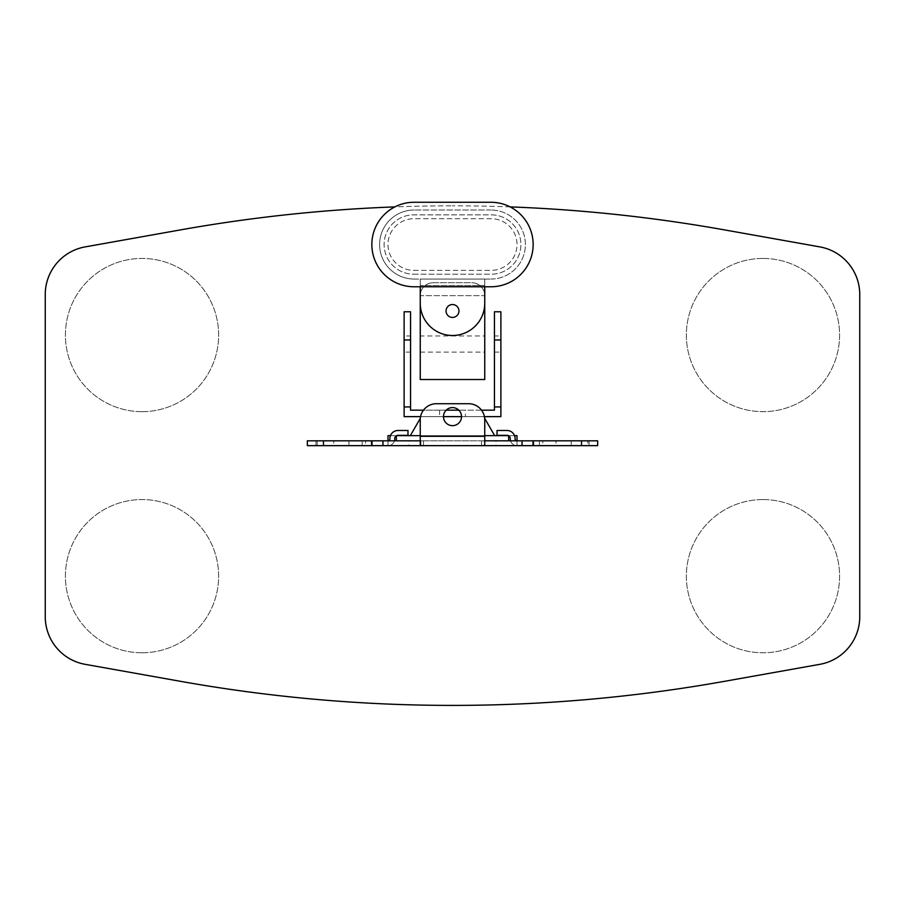 <?xml version="1.0" encoding="UTF-8"?>
<svg xmlns="http://www.w3.org/2000/svg" width="905" height="905" viewBox="0 0 905 905"><rect width="100%" height="100%" fill="white"/><g stroke="black" fill="none" stroke-linecap="round" stroke-linejoin="round"><path stroke-width="0.68" stroke-dasharray="4.53 3.39" d="M510.103 206.894A1548.353 1548.353 0 0 0 452.5 205.82A1548.353 1548.353 0 0 1 724.17 229.836L819.851 246.895A48.384 48.384 0 0 1 859.75 294.532L859.75 616.69A48.384 48.384 0 0 1 819.851 664.327L724.17 681.386A1548.353 1548.353 0 0 1 180.83 681.386L85.149 664.327A48.384 48.384 0 0 1 45.25 616.69L45.25 294.532A48.384 48.384 0 0 1 85.149 246.895L180.83 229.836A1548.353 1548.353 0 0 1 452.5 205.82A1548.353 1548.353 0 0 0 394.897 206.894M142.017 652.777A76.608 76.608 0 0 1 65.409 576.168A76.608 76.608 0 0 1 142.017 499.56A76.608 76.608 0 0 1 218.637 576.168A76.608 76.608 0 0 1 142.017 652.777A76.608 76.608 0 0 1 65.409 576.168A76.608 76.608 0 0 1 142.017 499.56A76.608 76.608 0 0 1 218.637 576.168A76.608 76.608 0 0 1 142.017 652.777M142.017 411.662A76.608 76.608 0 0 0 218.637 335.054A76.608 76.608 0 0 0 142.017 258.445A76.608 76.608 0 0 0 65.409 335.054A76.608 76.608 0 0 0 142.017 411.662A76.608 76.608 0 0 0 218.637 335.054A76.608 76.608 0 0 0 142.017 258.445A76.608 76.608 0 0 0 65.409 335.054A76.608 76.608 0 0 0 142.017 411.662M762.983 499.56A76.608 76.608 0 0 0 686.363 576.168A76.608 76.608 0 0 0 762.983 652.777A76.608 76.608 0 0 0 839.591 576.168A76.608 76.608 0 0 0 762.983 499.56A76.608 76.608 0 0 0 686.363 576.168A76.608 76.608 0 0 0 762.983 652.777A76.608 76.608 0 0 0 839.591 576.168A76.608 76.608 0 0 0 762.983 499.56M762.983 258.445A76.608 76.608 0 0 1 839.591 335.054A76.608 76.608 0 0 1 762.983 411.662A76.608 76.608 0 0 1 686.363 335.054A76.608 76.608 0 0 1 762.983 258.445A76.608 76.608 0 0 1 839.591 335.054A76.608 76.608 0 0 1 762.983 411.662A76.608 76.608 0 0 1 686.363 335.054A76.608 76.608 0 0 1 762.983 258.445M413.789 274.204L491.211 274.204A29.673 29.673 0 0 0 520.884 244.531A29.673 29.673 0 0 0 491.211 214.847L413.789 214.847A29.673 29.673 0 0 0 384.116 244.531A29.673 29.673 0 0 0 413.789 274.204L491.211 274.204A29.673 29.673 0 0 0 520.884 244.531A29.673 29.673 0 0 0 491.211 214.847L413.789 214.847A29.673 29.673 0 0 0 384.116 244.531A29.673 29.673 0 0 0 413.789 274.204M413.789 270.335L491.211 270.335A25.804 25.804 0 0 0 517.015 244.531A25.804 25.804 0 0 0 491.211 218.727L413.789 218.727A25.804 25.804 0 0 0 387.985 244.531A25.804 25.804 0 0 0 413.789 270.335L491.211 270.335A25.804 25.804 0 0 0 517.015 244.531A25.804 25.804 0 0 0 491.211 218.727L413.789 218.727A25.804 25.804 0 0 0 387.985 244.531A25.804 25.804 0 0 0 413.789 270.335M420.248 335.981L420.248 352.113L420.248 335.981L484.752 335.981L484.752 352.113L484.752 335.981M420.248 352.113L484.752 352.113M452.5 304.533A6.448 6.448 0 0 0 446.052 310.981A6.448 6.448 0 0 0 452.5 317.429A6.448 6.448 0 0 0 458.948 310.981A6.448 6.448 0 0 0 452.5 304.533A6.448 6.448 0 0 0 446.052 310.981A6.448 6.448 0 0 0 452.5 317.429A6.448 6.448 0 0 0 458.948 310.981A6.448 6.448 0 0 0 452.5 304.533A6.448 6.448 0 0 0 446.052 310.981A6.448 6.448 0 0 0 452.5 317.429A6.448 6.448 0 0 1 446.052 310.981A6.448 6.448 0 0 1 452.5 304.533A6.448 6.448 0 0 0 446.052 310.981A6.448 6.448 0 0 0 452.5 317.429A6.448 6.448 0 0 0 458.948 310.981A6.448 6.448 0 0 0 452.5 304.533A6.448 6.448 0 0 1 458.948 310.981A6.448 6.448 0 0 1 452.5 317.429A6.448 6.448 0 0 0 458.948 310.981A6.448 6.448 0 0 0 452.5 304.533M484.752 295.652A12.908 12.908 0 0 0 471.856 282.756L433.144 282.756A12.908 12.908 0 0 0 420.248 295.652A12.908 12.908 0 0 1 433.144 282.756A12.908 12.908 0 0 0 420.248 295.652L484.752 295.652A12.908 12.908 0 0 0 471.856 282.756L433.144 282.756A12.908 12.908 0 0 0 420.248 295.652L484.752 295.652A12.908 12.908 0 0 0 471.856 282.756A12.908 12.908 0 0 1 484.752 295.652L484.752 379.523L420.248 379.523L420.248 295.652M414.117 279.045L490.883 279.045L414.117 279.045A34.514 34.514 0 0 1 379.602 244.531A34.514 34.514 0 0 1 414.117 210.017A34.514 34.514 0 0 0 379.602 244.531A34.514 34.514 0 0 0 414.117 279.045M484.752 286.783L484.752 303.243A32.252 32.252 0 0 1 452.5 335.495A32.252 32.252 0 0 0 484.752 303.243L484.752 279.045L420.248 279.045L420.248 303.243A32.252 32.252 0 0 0 452.5 335.495A32.252 32.252 0 0 1 420.248 303.243L420.248 279.045L484.752 279.045L484.752 286.783L420.248 286.783M490.883 279.045A34.514 34.514 0 0 0 525.398 244.531A34.514 34.514 0 0 0 490.883 210.017A34.514 34.514 0 0 1 525.398 244.531A34.514 34.514 0 0 1 490.883 279.045M490.883 210.017L414.117 210.017L490.883 210.017M414.117 286.783A42.252 42.252 0 0 1 371.853 244.531A42.252 42.252 0 0 1 414.117 202.268L490.883 202.268A42.252 42.252 0 0 1 533.147 244.531A42.252 42.252 0 0 1 490.883 286.783L414.117 286.783A42.252 42.252 0 0 1 371.853 244.531A42.252 42.252 0 0 1 414.117 202.268A42.252 42.252 0 0 0 371.853 244.531A42.252 42.252 0 0 0 414.117 286.783L490.883 286.783A42.252 42.252 0 0 0 533.147 244.531A42.252 42.252 0 0 0 490.883 202.268A42.252 42.252 0 0 1 533.147 244.531A42.252 42.252 0 0 1 490.883 286.783M490.883 202.268L414.117 202.268M484.752 285.494L420.248 285.494L484.752 285.494M484.752 303.243A32.252 32.252 0 0 1 452.5 335.495A32.252 32.252 0 0 1 420.248 303.243M465.408 410.169L439.592 410.169L465.408 410.169L465.408 416.628L439.592 416.628L465.408 416.628M439.592 410.169L439.592 416.628M410.565 335.981L410.565 352.113L410.565 335.981L404.116 335.981L404.116 352.113L404.116 335.981M410.565 352.113L404.116 352.113M494.435 335.981L494.435 352.113L494.435 335.981L500.884 335.981L500.884 352.113L500.884 335.981M494.435 352.113L500.884 352.113M500.884 406.945L494.435 406.945L494.435 410.169L410.565 410.169L410.565 406.945L404.116 406.945L404.116 416.628L500.884 416.628L500.884 311.784L494.435 311.784L494.435 339.975L500.884 339.975M494.435 406.945L494.435 339.975M420.565 416.628L443.473 416.628M461.527 416.628L484.435 416.628M481.528 410.169L458.824 410.169M446.176 410.169L423.472 410.169M404.116 406.945L404.116 311.784L410.565 311.784L410.565 339.975L404.116 339.975M410.565 406.945L410.565 339.975M421.311 416.628L483.689 416.628L421.311 416.628L420.316 418.348M494.684 435.656L410.316 435.656L494.684 435.656M483.689 416.628L484.684 418.348M508.633 440.814L387.985 440.814L387.985 435.656L517.015 435.656L517.015 440.814L508.633 440.814L508.633 435.656L514.538 435.656M484.752 435.656L420.248 435.656M390.462 435.656L396.367 435.656L396.367 440.814M394.478 440.814A6.776 6.776 0 0 1 387.985 445.656A6.776 6.776 0 0 0 394.761 438.88L394.761 438.563A3.224 3.224 0 0 1 397.985 435.328L407.985 435.328L407.985 430.497L397.985 430.497A8.066 8.066 0 0 0 389.919 438.563L389.919 438.88A1.934 1.934 0 0 1 387.985 440.814L387.985 445.656L423.472 445.656L387.985 445.656L387.985 440.814L423.472 440.814L387.985 440.814L387.985 445.656L387.985 440.814L517.015 440.814L517.015 445.656L517.015 440.814L481.528 440.814L517.015 440.814L517.015 445.656L481.528 445.656L517.015 445.656L517.015 440.814A1.934 1.934 0 0 1 515.081 438.88L515.081 438.563A8.066 8.066 0 0 0 507.015 430.497L497.015 430.497L497.015 435.328L507.015 435.328A3.224 3.224 0 0 1 510.239 438.563L510.239 438.88A6.776 6.776 0 0 0 517.015 445.656A6.776 6.776 0 0 1 510.522 440.814M452.5 407.589A9.027 9.027 0 0 1 461.527 416.628A9.027 9.027 0 0 1 452.5 425.655A9.027 9.027 0 0 1 443.473 416.628A9.027 9.027 0 0 1 452.5 407.589M317.214 445.656L317.214 440.814L333.798 440.814L317.214 440.814L333.798 440.814L317.214 440.814L317.214 445.656L333.798 445.656L333.798 440.814L333.798 445.656L317.214 445.656M571.202 445.656L571.202 440.814L587.786 440.814L571.202 440.814L587.786 440.814L571.202 440.814L571.202 445.656L587.786 445.656L587.786 440.814L587.786 445.656L571.202 445.656M348.957 445.656L348.957 440.814L365.541 440.814L348.957 440.814L365.541 440.814L348.957 440.814L348.957 445.656L365.541 445.656L365.541 440.814L365.541 445.656L348.957 445.656M539.459 445.656L539.459 440.814L556.043 440.814L539.459 440.814L556.043 440.814L539.459 440.814L539.459 445.656L556.043 445.656L556.043 440.814L556.043 445.656L539.459 445.656M581.53 440.814L581.53 445.656L597.662 445.656L589.053 445.656L597.662 445.656L597.662 440.814L521.902 440.814L521.902 445.656L533.792 445.656L533.792 440.814M542.819 445.656L589.053 445.656L542.819 445.656L542.819 440.814M383.098 445.656L383.098 440.814L371.208 440.814L371.208 445.656L496.008 445.656L496.008 440.814L521.902 440.814M496.008 440.814L484.118 440.814L484.118 445.656M420.882 445.656L420.882 440.814L484.118 440.814M420.882 440.814L408.992 440.814L408.992 445.656M383.098 440.814L408.992 440.814M371.208 440.814L307.338 440.814L362.181 440.814L307.338 440.814L307.338 445.656L362.181 445.656L307.338 445.656L323.47 445.656L323.47 440.814M484.752 440.814L420.248 440.814L420.248 436.301L484.752 436.301L484.752 445.656M371.208 445.656L323.47 445.656M496.008 445.656L521.902 445.656M581.53 445.656L533.792 445.656M597.662 440.814L597.662 445.656L597.662 440.814M307.338 445.656L307.338 440.814L307.338 445.656M420.248 445.656L420.248 440.814M484.752 436.301L484.752 419.852A16.132 16.132 0 0 0 468.632 403.721L436.368 403.721A16.132 16.132 0 0 0 420.248 419.852L420.248 436.301M423.472 445.656L423.472 440.814L423.472 445.656M481.528 445.656L481.528 440.814L481.528 445.656M589.053 440.814L589.053 445.656L589.053 440.814M315.947 445.656L315.947 440.814L315.947 445.656M362.181 445.656L362.181 440.814"/><path stroke-width="1.36" d="M394.897 206.894A1548.353 1548.353 0 0 0 180.83 229.836L85.149 246.895A48.384 48.384 0 0 0 45.25 294.532L45.25 616.69A48.384 48.384 0 0 0 85.149 664.327L180.83 681.386A1548.353 1548.353 0 0 0 724.17 681.386L819.851 664.327A48.384 48.384 0 0 0 859.75 616.69L859.75 294.532A48.384 48.384 0 0 0 819.851 246.895L724.17 229.836A1548.353 1548.353 0 0 0 510.103 206.894M420.248 295.652L420.248 379.523L484.752 379.523L484.752 295.652M452.5 304.533A6.448 6.448 0 0 0 446.052 310.981A6.448 6.448 0 0 0 452.5 317.429A6.448 6.448 0 0 0 458.948 310.981A6.448 6.448 0 0 0 452.5 304.533M420.248 286.783L420.248 303.243L420.248 286.783L414.117 286.783L490.883 286.783L484.752 286.783L484.752 303.243L484.752 286.783M414.117 202.268L490.883 202.268L414.117 202.268A42.252 42.252 0 0 0 371.853 244.531A42.252 42.252 0 0 0 414.117 286.783M490.883 286.783A42.252 42.252 0 0 0 533.147 244.531A42.252 42.252 0 0 0 490.883 202.268M420.248 303.243A32.252 32.252 0 0 0 452.5 335.495A32.252 32.252 0 0 0 484.752 303.243M500.884 311.784L500.884 339.975L494.435 339.975L494.435 311.784L500.884 311.784M484.435 416.628L500.884 416.628L500.884 339.975M494.435 339.975L494.435 410.169L481.528 410.169M423.472 410.169L410.565 410.169L410.565 406.945L404.116 406.945L404.116 416.628L420.565 416.628M443.473 416.628L461.527 416.628M458.824 410.169L446.176 410.169M494.435 406.945L500.884 406.945M404.116 406.945L404.116 339.975L410.565 339.975L410.565 311.784L404.116 311.784L404.116 339.975M410.565 406.945L410.565 339.975M420.316 418.348L410.316 435.656M484.684 418.348L494.684 435.656M508.633 440.814L508.633 435.656L484.752 435.656M420.248 435.656L396.367 435.656L396.367 440.814M514.538 435.656L517.015 435.656L517.015 440.814A1.934 1.934 0 0 1 515.081 438.88L515.081 438.563A8.066 8.066 0 0 0 507.015 430.497L497.015 430.497L497.015 435.328L507.015 435.328A3.224 3.224 0 0 1 508.418 435.656M396.582 435.656A3.224 3.224 0 0 1 397.985 435.328L407.985 435.328L407.985 430.497L397.985 430.497A8.066 8.066 0 0 0 389.919 438.563L389.919 438.88A1.934 1.934 0 0 1 387.985 440.814L387.985 435.656L390.462 435.656M452.5 407.589A9.027 9.027 0 0 1 461.527 416.628A9.027 9.027 0 0 1 452.5 425.655A9.027 9.027 0 0 1 443.473 416.628A9.027 9.027 0 0 1 452.5 407.589M508.633 435.769A3.224 3.224 0 0 1 510.239 438.563L510.239 438.88A6.776 6.776 0 0 0 510.522 440.814M396.367 435.769A3.224 3.224 0 0 0 394.761 438.563L394.761 438.88A6.776 6.776 0 0 1 394.478 440.814M323.47 440.814L323.47 445.656L307.338 445.656L307.338 440.814L382.939 440.814L382.939 445.656L372 445.656L372 440.814M420.248 440.814L382.939 440.814M522.061 440.814L533 440.814L533 445.656L522.061 445.656L522.061 440.814L484.752 440.814M533 440.814L597.662 440.814L597.662 445.656L581.53 445.656L581.53 440.814M533 445.656L581.53 445.656M522.061 445.656L382.939 445.656M323.47 445.656L372 445.656M420.248 445.656L420.248 419.852A16.132 16.132 0 0 1 436.368 403.721L468.632 403.721A16.132 16.132 0 0 1 484.752 419.852L484.752 445.656M484.752 436.301L420.248 436.301"/></g></svg>
